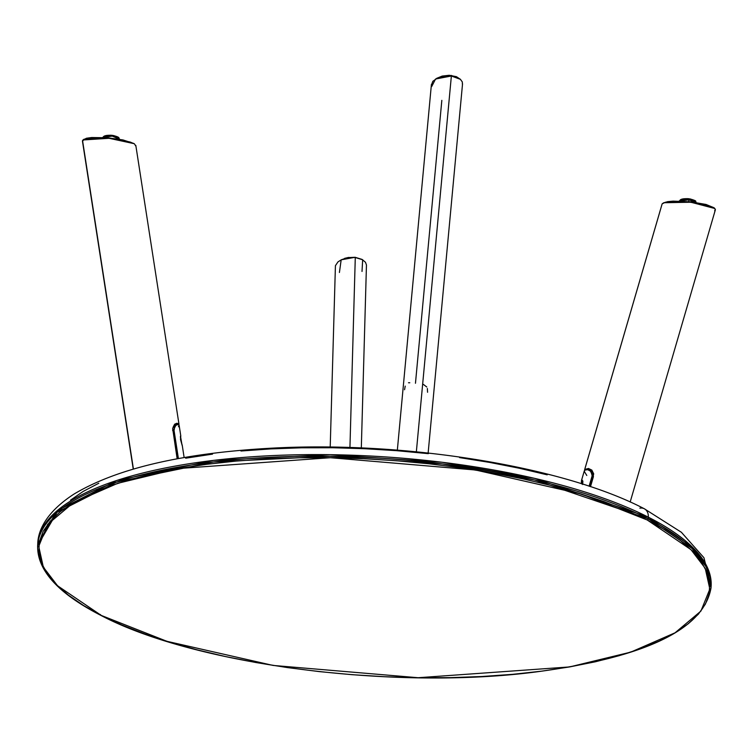 <?xml version="1.0" encoding="UTF-8"?>
<svg xmlns="http://www.w3.org/2000/svg" width="753" height="753" viewBox="0 0 753 753"><rect width="100%" height="100%" fill="white"/><g stroke="black" fill="none" stroke-linecap="round" stroke-linejoin="round"><path stroke-width="1.13" d="M37.754 543.873L57.162 510.694L116.659 480.499L213.607 460.375L329.983 454.68L442.303 462.286L534.602 478.353L648.314 517.17A11.248 8.528 -63.1 0 0 644.37 508.783A11.248 8.528 116.9 0 1 648.314 517.17A337.363 108.63 -176.4 0 0 274.789 455.49A337.363 108.63 -176.4 0 0 37.754 543.873C37.932 531.157 45.726 512.332 74.029 494.062C116.621 468.62 181.304 453.391 268.077 448.374C401.942 440.42 561.813 465.749 644.276 508.736L681.39 532.277L703.942 557.728L711.133 586.239A337.363 108.63 -176.4 0 0 648.314 517.17L648.211 518.761L648.314 517.17L692.139 546.866L706.408 565.475L711.039 587.829L706.314 567.065L692.035 548.457L648.211 518.761L534.498 479.943L442.199 463.886L329.889 456.271L213.504 461.975L116.555 482.099L57.059 512.294L37.65 545.464A337.363 108.63 3.6 0 1 274.685 457.08A337.363 108.63 3.6 0 1 648.211 518.761A1.12 0.857 116.9 0 1 647.232 519.984A1.12 0.857 -63.1 0 0 648.211 518.761A337.363 108.63 3.6 0 1 711.039 587.829C703.801 629.414 645.283 657.473 535.477 672.015C392.464 690.501 194.133 664.692 100.874 615.38A1.12 0.857 -63.1 0 0 101.316 615.446L57.548 585.759L43.335 567.141L38.723 546.367L47.646 524.342L73.493 502.627L117.779 483.294L178.96 468.498L330.388 457.711L475.454 469.994L581.627 494.109L647.232 519.984L626.778 510.487L603.887 501.545L578.784 493.234L551.714 485.647L522.93 478.852L492.726 472.903L461.373 467.877L429.182 463.81L396.454 460.742L363.52 458.699L330.699 457.711L298.282 457.786L266.609 458.916L235.962 461.09L206.651 464.3L178.96 468.498L153.151 473.656L129.46 479.717L108.14 486.626L89.372 494.316L73.352 502.712L60.231 511.739L50.131 521.302L43.156 531.307L39.372 541.671L38.808 552.278L41.481 563.037L47.354 573.842L56.371 584.592L68.457 595.171L83.489 605.487L101.316 615.446L121.779 624.943L144.67 633.885L169.773 642.187L196.844 649.783L225.618 656.578L255.832 662.518L287.185 667.553L319.376 671.62L352.093 674.688L385.028 676.731L417.859 677.719L450.266 677.644L481.948 676.514L512.586 674.34L541.896 671.13L569.588 666.932L595.407 661.774L619.088 655.712L640.417 648.804L659.176 641.114L675.196 632.718L688.327 623.691L698.417 614.128L705.392 604.122L709.185 593.759L709.74 583.151L707.076 572.393L701.203 561.587L692.176 550.838L680.091 540.259L665.068 529.933L647.232 519.984L691 549.671L705.222 568.289L709.834 589.062L700.911 611.078L675.065 632.793L630.769 652.126L569.588 666.932L418.16 677.719L273.104 665.426L166.921 641.311L101.316 615.446A1.12 0.857 116.9 0 1 100.864 615.38C57.981 593.392 36.906 570.087 37.65 545.464L37.754 543.873M100.469 614.542A1.12 0.857 -63.1 0 0 100.563 615.06M696.167 555.13L692.459 548.871M639.852 508.134A11.248 8.528 116.9 0 1 644.37 508.783M547.205 474.832L519.297 468.244L489.996 462.474L459.584 457.598M428.363 453.654L396.624 450.68L364.687 448.703L332.845 447.743L301.407 447.809L270.685 448.91L240.96 451.019M212.534 454.125L185.671 458.201M98.784 483.247L83.244 491.389L70.518 500.143M582.784 484.16L581.589 480.273L582.728 481.393L582.681 484.123M582.653 484.518L582.878 481.139L582.06 480.038L581.485 480.546L581.89 481.186L582.408 480.781M581.9 483.953L581.843 481.478M590.286 486.598L593.053 477.101L592.084 476.527L589.251 486.259L592.131 475.83L589.1 486.212L592.131 475.83L593.223 476.357M586.785 475.463L584.281 471.378L584.968 470.079C588.724 468.582 591.114 470.493 592.131 475.83L591.971 473.27L590.757 471.237L587.622 469.665L584.968 470.079A0.847 0.762 -120.8 0 1 585.288 469.665A0.847 0.762 59.2 0 0 584.968 470.079L584.281 471.378M593.232 476.329C591.905 470.296 589.251 468.074 585.288 469.665A0.847 0.762 -120.8 0 1 585.938 469.627M581.476 480.574L581.391 483.2M172.606 430.114L173.962 429.85C175.458 424.796 177.2 423.327 179.167 425.464A0.847 0.809 -13.3 0 0 179.158 425.398A0.847 0.809 166.7 0 1 179.167 425.464L178.48 426.753M179.167 425.464L179.063 426.076L178.866 424.993L177.379 424.626L175.43 425.567L174.301 427.346L173.915 430.189L178.282 458.605L173.934 430.556L172.814 430.791M173.397 426.349C175.543 423.657 177.463 423.337 179.158 425.398L180.786 435.902L180.504 439.498L182.292 445.88M180.579 436.684L181.831 443.95M178.405 458.586L173.962 429.85L178.405 458.586M174.357 429.53L173.002 430.707M184.137 457.56L182.264 445.447C180.522 439.084 180.033 435.902 180.786 435.902L180.786 435.931M592.837 477.854L593.684 473.825L591.839 470.098L588.451 468.47L584.723 469.458L662.16 203.847L584.629 469.712M715.35 209.353L715.265 210.068L714.879 208.581L712.809 207.197L706.53 205.004L689.174 202.049L670.885 201.531L665.445 202.237L662.16 203.847L663.751 202.736L690.84 202.228L714.785 208.496L715.265 210.068L714.635 210.708M593.449 476.527L590.493 486.673L593.449 476.527M714.042 207.772L706.069 204.468L691.075 201.87L673.163 201.126L667.685 201.644L663.694 202.858M714.785 208.487L713.995 207.724L690.915 201.851L663.77 202.726M688.882 198.924L695.367 201.428A7.869 2.532 -176.4 0 0 688.882 198.924L688.844 199.489L688.882 198.924A7.869 2.532 -176.4 0 0 679.874 200.449L688.882 198.924M694.897 200.825L688.854 198.745L680.411 199.922M688.957 199.827L696.149 202.519L688.957 199.827A6.824 0.932 96.3 0 1 688.675 201.625A6.824 0.932 -83.7 0 0 688.957 199.827L679.319 201.079L688.957 199.827M696.28 202.538L694.115 200.731L688.948 199.498L679.234 201.079M689.757 199.611L694.925 201.192M695.311 201.456L695.847 201.992M679.14 201.22L679.903 200.496M680.307 200.289L688.11 199.432M690.285 198.943L694.511 200.467M680.524 199.818L683.197 198.848L687.367 198.623M339.415 272.482L341.175 259.823L355.152 257.291L347.613 257.611L341.316 259.776M330.209 447.094L335.424 265.687L337.956 261.912L341.486 259.681L348.818 257.601L355.284 257.517L349.938 447.527L355.284 257.517L362.664 259.776L362.014 271.447M362.579 259.757L355.152 257.291L362.024 259.399M355.275 257.507L362.297 259.569L365.506 262.308L366.457 265.047L361.318 447.95M344.385 258.599L348.714 257.432L344.855 258.298M460.488 79.357L451.273 75.413L451.367 76.006L460.478 79.357M441.832 100.356L415.468 383.258M431.704 86.557L435.545 79.018L451.367 76.006L416.353 451.8L451.367 76.006L457.062 77.352L460.347 79.244L462.295 81.908L462.417 84.534M426.772 386.995L423.337 384.378M427.572 392.266L427.346 388.529M405.218 386.11L404.559 389.734M409.792 382.759L408.493 382.75M460.196 79.169L456.422 76.674L449.24 75.281L442.19 76.072L436.514 78.416M431.394 85.08L432.853 81.286L437.578 77.945L444.91 76.015L451.367 76.006L451.273 75.413L435.545 79.018M135.709 145.96L134.411 143.842L130.316 142.091L119.52 139.606L109.58 138.345L91.282 137.997L84.355 139.258L82.472 141.206L133.422 469.034L82.548 140.5L83.018 139.973L109.072 138.298L134.128 143.672L108.95 137.884L83.941 139.258L83.037 139.954M178.517 423.657L176.795 423.271L174.621 424.212L172.653 428.401L177.153 458.812L172.653 428.401L174.621 424.212L176.795 423.271L178.517 423.657L178.179 424.25M133.629 143.399L122.955 139.926L107.528 137.761L91.687 137.517L86.52 138.232L83.517 139.719M118.24 137.423L112.225 135.512L118.71 138.025A7.869 2.532 -176.4 0 0 112.225 135.512L112.188 136.086L112.225 135.512A7.869 2.532 -176.4 0 0 103.208 137.046L112.225 135.512L103.754 136.519M103.462 137.488A7.869 2.532 3.6 0 1 105.448 136.604M102.963 137.47L112.291 136.095L102.766 137.46M102.624 137.451L107.114 136.048L112.291 136.095L119.558 139.277M102.653 137.564L103.246 137.093M103.65 136.886L111.453 136.029M119.652 139.296L118.861 138.138L116.338 136.914L112.291 136.095L118.268 137.79M118.654 138.053L119.19 138.59M119.332 138.863L119.388 139.409M105.712 136.547L103.293 137.658M118.729 139.352L116.8 137.404M116.546 137.3A7.869 2.532 3.6 0 1 118.739 139.136M103.867 136.415L106.54 135.446L110.71 135.22M113.628 135.54L117.854 137.065M118.522 138.034L117.383 139.343M117.957 139.013L118.447 138.477M585.288 469.665L584.309 470.841L581.495 480.499L581.354 483.699M584.639 469.665L662.085 204.044M715.35 209.871L630.176 502.016M695.452 201.842C696.817 201.126 694.614 200.091 688.863 198.726C683.122 198.453 680.081 199.168 679.733 200.853M679.065 201.07L683.771 199.451L688.948 199.498M362.673 259.785L362.033 259.409M344.573 258.392L348.94 257.394M428.137 453.014L462.54 83.828M431.403 84.487L397.339 450.134M178.998 424.316L135.813 145.376M82.444 141.084L133.234 469.091M103.076 137.451C103.415 135.766 106.465 135.051 112.206 135.324C117.515 136.509 119.708 137.554 118.795 138.439"/></g></svg>
